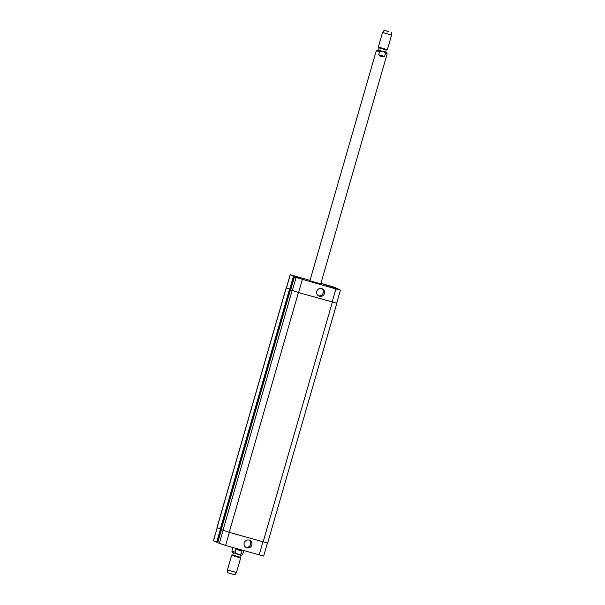 <?xml version="1.0" encoding="UTF-8"?>
<svg xmlns="http://www.w3.org/2000/svg" width="605" height="605" viewBox="0 0 605 605"><rect width="100%" height="100%" fill="white"/><g stroke="black" fill="none" stroke-linecap="round" stroke-linejoin="round"><path stroke-width="0.91" d="M378.692 54.76L379.524 51.871C381.982 50.744 383.948 51.304 385.43 53.542L384.599 56.431L378.692 54.76C380.522 56.605 382.489 57.165 384.599 56.431M320.756 283.881L309.911 280.75M386.262 49.943L379.131 47.886L378.48 50.139L385.619 52.196L386.27 49.935L387.374 49.663L391.586 35.082L382.549 32.473L378.337 47.054L387.366 49.671M388.402 31.589L384.167 30.25L388.402 31.589M241.856 550.966L241.024 553.855C238.567 554.982 236.6 554.422 235.118 552.183L235.95 549.295L241.856 550.966L240.056 549.567M235.95 549.295L238.536 549.136M240.51 554.936L239.882 557.122L232.743 555.057L231.632 555.337L227.427 569.918L236.457 572.527L240.669 557.946L231.632 555.337M239.882 557.122L240.669 557.946M236.457 572.527L234.838 574.75L231.193 573.812L227.609 572.663L227.427 569.918M244.193 542.919A4.031 3.963 -64.8 0 1 249.721 540.356A4.031 3.963 -64.8 0 1 251.589 545.687A4.031 3.963 -64.8 0 1 244.193 542.919M245.698 547.298A4.031 3.963 115.2 0 0 249.078 540.121M316.801 291.36A4.031 3.963 -64.8 0 1 322.329 288.797A4.031 3.963 -64.8 0 1 324.197 294.128A4.031 3.963 -64.8 0 1 316.801 291.36M318.306 295.739A4.031 3.963 115.2 0 0 321.686 288.562M332.5 287.405L335.473 288.298L332.485 287.473M295.769 276.636L298.741 277.529L295.754 276.712M311.356 281.801L314.32 282.686L311.333 281.87M297.516 277.294L293.554 276.039L297.516 277.294M297.554 277.309L293.327 275.978L297.554 277.309M320.869 283.488L321.701 283.669L320.862 283.495M334.247 288.056L330.285 286.808L334.247 288.056M334.285 288.078L330.058 286.74L334.285 288.078M313.103 282.452L309.132 281.204L313.103 282.452M313.14 282.474L308.913 281.136L313.14 282.474M299.286 277.536L294.529 276.039L299.286 277.536M304.217 279.858L299.46 278.361L304.217 279.858M332.712 287.92L327.955 286.422L332.712 287.92M327.781 285.598L323.017 284.1L327.781 285.598M310.017 280.387L290.196 274.723L300.519 278.451L294.461 276.742L296.087 277.513L335.919 288.956L340.418 290.082L337.182 288.54L330.096 286.354L336.153 288.063L334.527 287.292L320.93 283.269M310.07 280.198L309.631 280.085L310.047 280.281M217.679 542.753L221.453 529.693L217.679 542.753L225.574 545.468L263.636 556.093L267.402 543.048M217.18 527.681L213.414 540.734L217.724 542.594M286.43 287.768L290.725 289.682L286.415 287.821L290.196 274.723M340.418 290.082L336.637 303.181L298.575 292.555L290.68 289.84L294.469 276.75M336.652 303.135L298.424 292.517L290.483 289.787L294.461 276.742M221.264 529.602L290.483 289.787L221.264 529.602L229.204 532.339L267.629 543.063L336.849 303.249M286.203 287.753L216.983 527.568L221.309 529.443M309.858 280.924L376.287 50.775L377.86 49.928L385.635 52.128L386.928 52.824L387.132 53.905L385.43 53.542M376.287 50.775L379.524 51.871M239.875 554.77L235.738 553.348M235.118 552.183L231.881 551.095L232.396 552.471L239.913 554.785C241.486 555.488 242.423 555.307 242.726 554.225L241.024 553.855M286.49 287.874L290.271 274.776M289.651 289.356L293.433 276.266M290.173 289.523L293.954 276.424M292.306 290.612L296.087 277.513M298.575 292.555L302.349 279.457M332.137 302.054L335.919 288.956M217.263 527.719L213.489 540.787M220.432 529.186L216.65 542.277M220.954 529.345L217.172 542.435M223.079 530.449L219.305 543.524M229.348 532.377L225.574 545.468M262.918 541.876L259.144 554.966M263.13 541.936L332.349 302.114M286.286 287.806L217.066 527.62M289.493 289.319L220.273 529.133M290.014 289.477L220.795 529.299M292.154 290.574L222.935 530.388M298.424 292.517L229.204 532.339M320.703 284.055L387.132 53.905M379.131 47.886L378.344 47.061M384.167 30.25L382.549 32.473M391.397 32.337L391.586 35.082M232.902 547.548L231.881 551.095M243.762 550.618L242.726 554.225M233.371 552.872L232.743 555.065"/></g></svg>
